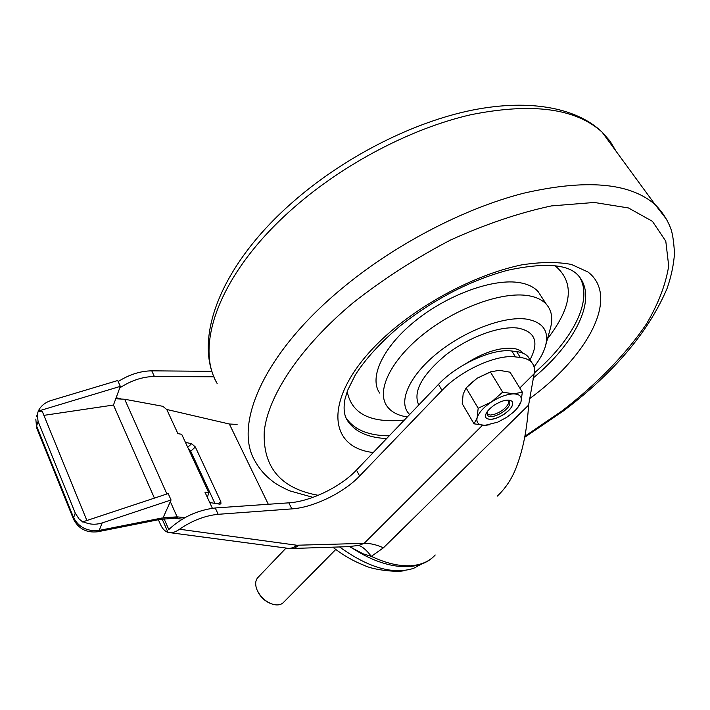 <?xml version="1.0" encoding="UTF-8"?>
<svg xmlns="http://www.w3.org/2000/svg" width="710" height="710" viewBox="0 0 710 710"><rect width="100%" height="100%" fill="white"/><g stroke="black" fill="none" stroke-linecap="round" stroke-linejoin="round"><path stroke-width="1.06" d="M519.809 388.033L534.151 373.717L528.613 405.082L383.409 547.836L371.303 556.356L362.952 553.764L352.55 548.2M528.613 405.082C527.193 427.464 523.634 446.679 517.918 462.742C513.508 476.303 506.603 487.45 497.186 496.175M213.967 376.797L154.372 376.477C142.577 376.708 131.039 380.524 119.75 387.917M116.156 397.724L120.593 398.754M166.752 409.475L229.357 424.012L237.122 424.402M164.046 518.735L168.811 529.553C181.893 517.333 197.371 510.135 215.254 507.969L288.855 502.84C310.492 501.535 340.702 486.847 356.473 470.073L438.496 384.367C457.045 364.408 492.988 348.14 511.786 351.015L515.451 356.908C496.672 354.121 460.639 370.451 442.01 390.393L438.496 384.367M534.151 373.717C535.012 369.191 534.222 365.481 531.781 362.588C529.358 359.819 525.533 358.106 520.315 357.476L516.649 351.61L511.786 351.015M516.649 351.61C521.868 352.267 525.702 353.997 528.134 356.793L529.891 359.588M211.979 371.339L151.762 370.833L154.372 376.477M118.171 381.554C129.22 374.569 140.411 371.002 151.762 370.833M215.254 507.969L218.183 514.306C204.959 515.637 192.064 520.616 179.523 529.243C175.299 532.269 171.509 533.334 168.172 532.429L168.004 532.385C164.88 531.302 162.395 528.719 160.54 524.619L158.401 519.738M520.315 357.476L515.451 356.908M356.473 470.073L359.615 476.019L442.01 390.393M359.615 476.019C343.773 492.767 313.5 507.508 291.845 508.892L288.855 502.84M218.183 514.306L291.845 508.892M187.715 447.291L191.638 443.688L195.348 446.989L190.724 451.232L214.899 503.372M190.724 451.232L188.256 448.463M209.725 502.529L219.798 504.162L220.934 503.843L220.819 501.615L195.348 446.989M191.638 443.688L185.443 442.392M229.357 424.012L268.309 504.278M293.478 548.439L347.669 546.682L358.79 545.44L364.141 543.354L482.463 425.299M358.79 545.44C362.615 546.718 366.786 550.356 371.303 556.356C385.779 563.163 398.745 566.278 410.202 565.719M258.378 577.008L257.481 577.958C255.52 580.531 255.165 583.931 256.399 588.137L256.851 589.451C260.233 596.959 265.673 601.947 273.164 604.405C277.85 605.559 281.391 604.787 283.796 602.098L335.786 549.478M270.723 603.571C264.457 600.988 259.949 596.569 257.206 590.321L257.118 590.09M339.549 546.94C368.375 567.725 393.056 574.86 413.602 568.346L421.5 564.077M349.728 546.682L362.313 554.137M43.896 415.359L113.467 405.037L120.327 386.364L117.718 380.524L51.36 400.413C45.058 402.446 40.701 406.005 38.287 411.09L37.266 414.365L38.074 421.367L36.609 426.071L73.6 517.643L75.26 513.126L38.074 421.367M191.185 452.234L190.005 452.234M207.391 497.47L208.749 492.696L181.689 434.28L177.917 433.659L166.815 409.608L162.892 406.324L124.667 399.242L166.912 493.983M184.875 517.652L177.109 516.853L163.087 517.776L171.057 499.982L102.16 522.933L99.205 530.405L161.507 518.096L178.334 516.978L174.11 518.318L160.424 519.338M208.749 492.696L204.968 492.225L212.37 508.253M115.774 398.745L124.667 399.242M171.057 499.982L168.181 493.556L83.318 521.681C89.203 524.575 95.477 524.992 102.16 522.933M75.26 513.126L78.934 518.797L83.088 522.285L83.318 521.681M120.327 386.364L38.287 411.09M86.877 520.501L42.165 411.125L38.091 411.72M465.236 364.008C483.128 352.595 498.926 347.367 512.629 348.308C517.528 348.912 521.051 350.571 523.208 353.287M418.758 405.002C412.75 391.938 421.731 375.288 445.702 355.036C468.627 337.046 499.884 325.562 518.114 328.118C535.349 331.668 539.307 342.22 530.006 359.766M409.67 414.498C397.627 403.28 408.064 377.285 436.055 354.166C463.896 331.002 504.029 315.71 526.749 319.145C543.39 322.251 549.567 331.472 545.271 346.799C543.292 353.163 539.547 359.837 534.035 366.83M407.318 416.947C397.893 415.536 391.103 411.924 386.95 406.129C376.069 390.979 390.58 360.245 423.692 333.984C456.672 307.67 502.29 291.251 528.258 295.671C536.307 297.011 542.351 299.886 546.38 304.306C551.963 310.74 553.188 319.154 550.046 329.546L545.804 344.9M379.681 393.056C368.676 377.658 382.921 346.755 415.767 320.521C448.48 294.242 493.903 278.045 519.889 282.713C527.956 284.133 534.018 287.089 538.091 291.579L541.65 297.046M508.635 400.742L508.431 403.67C505.662 408.587 500.728 412.217 493.627 414.551L490.37 415.057L486.696 413.823M512.398 401.753C513.596 405.277 510.712 409.492 503.736 414.4C495.376 419.361 489.465 420.515 486.013 417.862L485.817 417.595M494.453 405.002C502.822 400.032 508.733 398.851 512.185 401.461C513.925 404.922 511.12 409.262 503.78 414.48C495.42 419.441 489.509 420.595 486.057 417.942C484.362 414.533 487.166 410.211 494.453 405.002M506.239 400.174L509.425 401.381C510.898 404.327 508.52 408.019 502.298 412.457C495.19 416.672 490.166 417.649 487.229 415.385L487.326 411.463M517.519 407.851L520.971 401.798L522.347 392.16L513.649 393.89L502.68 392.133L491.462 401.958L478.176 408.232L466.115 387.935L463.133 394.165L462.219 403.724L474.04 423.826L484.966 425.352L489.776 424.749M478.176 408.232L477.12 417.853L474.04 423.826M522.347 392.16L510.037 372.191L499.219 370.327L490.37 371.898L477.182 378.199L466.115 387.935M502.68 392.133L490.37 371.898M491.773 371.401L477.182 378.199L468.769 385.139M491.462 401.958C499.609 396.792 507.002 394.103 513.649 393.89C519.862 394.121 522.303 396.757 520.971 401.798C519.853 405.197 517.173 408.8 512.922 412.599L506.629 417.373L497.763 422.139L484.966 425.352C478.7 425.308 476.082 422.814 477.12 417.853C478.771 412.643 483.546 407.345 491.462 401.958M351.042 547.206C383.56 569.509 418.767 573.378 435.203 554.98C429.479 561.317 421.527 564.876 411.339 565.648M168.004 532.385L162.137 519.028M179.523 529.243L296.824 545.236L364.141 543.354C370.123 543.212 376.548 544.703 383.409 547.836M296.824 545.236C293.381 548.022 289.769 548.954 285.97 548.04L170.675 532.766M299.034 545.333L294.233 548.28L288.677 548.395M218.227 503.914L220.819 501.615M154.425 498.118L113.467 405.037M170.32 501.624L177.109 516.853M73.547 519.259L73.6 517.643C78.801 527.397 87.339 531.648 99.205 530.405L97.714 531.763C86.611 533.015 78.553 528.852 73.547 519.259L36.618 427.784L35.811 419.077L36.618 427.784M36.6 416.521L37.266 414.365M161.507 518.096L159.883 519.445L98.211 531.657M616.023 151.186L610.05 141.104L602.08 132.122C575.721 108.231 531.905 102.453 470.615 114.78C411.401 128.368 344.297 163.477 294.375 207.16C220.375 271.415 194.025 344.74 217.154 383.515C192.312 340.001 220.109 265.442 292.919 201.959C342.158 158.747 408.108 124.339 467.127 111.221C526.039 98.273 575.748 106.704 602.08 132.122L655.046 204.524L666.717 219.559M524.903 436.224L562.4 410.637C597.119 383.764 626.335 353.899 646.659 323.618C658.454 303.498 665.803 284.275 668.705 265.948L665.794 241.205L652.446 221.334L628.421 207.941L594.27 202.465L551.457 205.909C519.329 212.743 485.702 224.112 450.557 240.024C415.687 258.218 383.222 279.119 353.172 302.726C300.01 347.092 268.176 395.718 264.262 431.263C262.647 467.171 280.636 488.524 318.231 495.314M312.995 497.355L289.653 490.841C280.734 486.732 274.921 483.439 272.223 480.972C265.114 475.549 259.407 468.964 255.112 461.225C233.297 425.503 262.895 354.325 340.782 289.449C393.322 245.376 463.009 208.749 523.519 193.244C586.043 178.885 629.885 182.648 655.046 204.524C662.013 211.474 667.178 219.284 670.533 227.981C672.441 232.578 673.763 241.036 674.5 253.372C673.71 264.741 671.252 276.385 667.143 288.304C648.656 331.792 614.177 372.608 563.704 410.735M529.092 399.064L533.521 395.745C589.575 353.385 619.368 296.026 588.004 272.019L571.461 264.457C557.368 261.768 540.727 261.91 521.539 264.901C481.611 273.261 434.715 296.212 397.715 325.695C324.798 384.261 320.867 446.652 373.265 452.536M386.639 438.558C368.224 437.697 355.32 431.928 347.909 421.252L345.974 417.755M400.307 325.81C434.493 298.892 470.313 280.361 507.765 270.226C543.665 262.629 566.855 264.049 577.328 274.486C599 296.567 576.555 342.238 532.997 378.199M534.284 372.981C572.5 340.223 593.489 300.179 579.573 277.095M555.016 265.744C574.958 282.154 572.446 306.507 547.49 338.794M404.318 420.08C370.584 423.355 351.548 413.823 347.208 391.476M345.93 417.666L346.338 418.305C354.414 429.843 368.712 435.692 389.24 435.842M531.781 362.588L528.134 356.793M257.481 577.958L286.059 548.058M332.768 547.161C342.823 555.06 353.367 561.148 364.408 565.426C373.824 570.316 399.623 572.597 404.673 570.476M175.184 518.424L182.266 519.143M345.903 417.595L347.909 421.252C344.146 416.087 343.178 408.703 344.998 399.118L347.634 390.331L355.293 374.969C365.49 358.932 380.356 342.655 399.89 326.156M563.527 410.868L524.699 437.298M546.38 304.306L538.091 291.579"/></g></svg>
